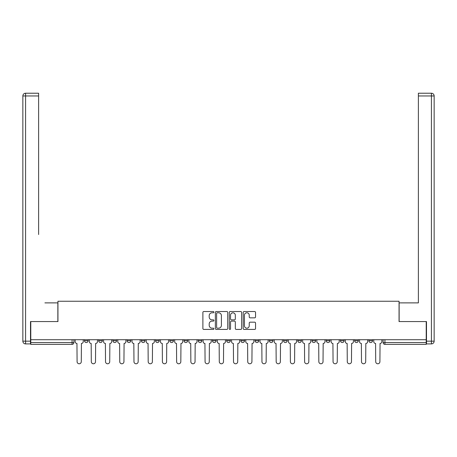 <?xml version="1.0" encoding="UTF-8"?>
<svg xmlns="http://www.w3.org/2000/svg" width="457" height="457" viewBox="0 0 457 457"><rect width="100%" height="100%" fill="white"/><g stroke="black" fill="none" stroke-linecap="round" stroke-linejoin="round"><path stroke-width="0.69" d="M213.916 312.154A0.628 0.628 0 0 0 213.288 311.531L203.782 311.531A0.897 0.897 0 0 0 202.885 312.422L202.885 328.532A0.897 0.897 0 0 0 203.782 329.423L213.288 329.423A0.628 0.628 0 0 0 213.916 328.8A0.628 0.628 0 0 0 213.288 328.172L212.059 328.172A2.862 2.862 0 0 1 209.197 325.31L209.197 323.967A2.862 2.862 0 0 1 212.059 321.105L213.288 321.105A0.628 0.628 0 0 0 213.916 320.477A0.628 0.628 0 0 0 213.288 319.849L212.059 319.849A2.862 2.862 0 0 1 209.197 316.987L209.197 315.644A2.862 2.862 0 0 1 212.059 312.782L213.288 312.782A0.628 0.628 0 0 0 213.916 312.154M368.879 340.716L368.879 339.711L368.879 340.716A1.822 1.822 0 0 0 370.707 342.539A1.822 1.822 0 0 1 368.879 340.716L372.529 340.716A1.822 1.822 0 0 1 370.707 342.539A1.822 1.822 0 0 0 372.529 340.716L372.529 339.711L372.529 340.716M240.896 339.711L240.896 340.716L244.546 340.716A1.822 1.822 0 0 1 242.718 342.539A1.822 1.822 0 0 1 240.896 340.716L240.896 339.711M198.235 339.711L198.235 340.716L201.88 340.716A1.822 1.822 0 0 1 200.057 342.539A1.822 1.822 0 0 1 198.235 340.716L198.235 339.711M169.793 339.711L169.793 340.716L173.443 340.716A1.822 1.822 0 0 1 171.621 342.539A1.822 1.822 0 0 1 169.793 340.716L169.793 339.711M155.574 339.711L155.574 340.716L159.219 340.716A1.822 1.822 0 0 1 157.397 342.539A1.822 1.822 0 0 1 155.574 340.716L155.574 339.711M127.132 339.711L127.132 340.716L130.782 340.716A1.822 1.822 0 0 1 128.954 342.539A1.822 1.822 0 0 1 127.132 340.716L127.132 339.711M254.652 317.838A0.897 0.897 0 0 0 255.543 316.941L255.543 312.422A0.897 0.897 0 0 0 254.652 311.531L244.089 311.531A0.897 0.897 0 0 0 243.198 312.422L243.198 328.532A0.897 0.897 0 0 0 244.089 329.423L254.652 329.423A0.897 0.897 0 0 0 255.543 328.532L255.543 323.07A0.897 0.897 0 0 0 254.652 322.179L250.133 322.179A0.897 0.897 0 0 0 249.236 323.07L249.236 325.778A2.394 2.394 0 0 1 246.843 328.172A2.394 2.394 0 0 1 244.449 325.778L244.449 315.176A2.394 2.394 0 0 1 246.843 312.782A2.394 2.394 0 0 1 249.236 315.176L249.236 316.941A0.897 0.897 0 0 0 250.133 317.838L254.652 317.838M30.779 339.711L30.779 321.574L57.948 321.574L57.948 301.243L399.052 301.243L399.052 321.574L426.221 321.574L426.221 339.711L30.779 339.711L30.779 342.539L73.897 342.539L73.897 339.711L73.897 342.539A1.822 1.822 0 0 1 72.075 344.361L30.779 344.361L30.779 342.539M227.717 312.422A0.897 0.897 0 0 0 226.821 311.531L216.264 311.531A0.897 0.897 0 0 0 215.367 312.422L215.367 328.532A0.897 0.897 0 0 0 216.264 329.423L226.821 329.423A0.897 0.897 0 0 0 227.717 328.532L227.717 312.422M230.179 311.531L240.736 311.531A0.897 0.897 0 0 1 241.633 312.422L241.633 328.532A0.897 0.897 0 0 1 240.736 329.423L236.218 329.423A0.897 0.897 0 0 1 235.321 328.532L235.321 321.996A0.897 0.897 0 0 0 234.43 321.105L231.431 321.105A0.897 0.897 0 0 0 230.534 321.996L230.534 328.8A0.628 0.628 0 0 1 229.911 329.423A0.628 0.628 0 0 1 229.283 328.8L229.283 312.422A0.897 0.897 0 0 1 230.179 311.531M383.103 339.711L383.103 342.539L426.221 342.539L426.221 344.361L384.925 344.361A1.822 1.822 0 0 1 383.103 342.539L383.103 339.711M426.221 339.711L426.221 342.539M354.661 339.711L354.661 340.716L358.305 340.716L358.305 339.711L358.305 340.716A1.822 1.822 0 0 1 356.483 342.539A1.822 1.822 0 0 1 354.661 340.716A1.822 1.822 0 0 0 356.483 342.539M344.087 340.716L344.087 339.711L344.087 340.716A1.822 1.822 0 0 1 342.264 342.539A1.822 1.822 0 0 1 340.442 340.716L344.087 340.716A1.822 1.822 0 0 1 342.264 342.539M340.442 339.711L340.442 340.716M329.868 339.711L329.868 340.716A1.822 1.822 0 0 1 328.046 342.539A1.822 1.822 0 0 1 326.218 340.716L329.868 340.716A1.822 1.822 0 0 1 328.046 342.539M326.218 339.711L326.218 340.716M315.644 339.711L315.644 340.716A1.822 1.822 0 0 1 313.822 342.539A1.822 1.822 0 0 1 312 340.716L315.644 340.716M312 339.711L312 340.716M301.426 339.711L301.426 340.716A1.822 1.822 0 0 1 299.603 342.539A1.822 1.822 0 0 1 297.781 340.716L301.426 340.716M297.781 339.711L297.781 340.716M287.207 339.711L287.207 340.716A1.822 1.822 0 0 1 285.379 342.539A1.822 1.822 0 0 1 283.557 340.716L287.207 340.716M283.557 339.711L283.557 340.716M272.983 339.711L272.983 340.716A1.822 1.822 0 0 1 271.161 342.539A1.822 1.822 0 0 1 269.339 340.716A1.822 1.822 0 0 0 271.161 342.539M269.339 339.711L269.339 340.716L272.983 340.716M258.765 339.711L258.765 340.716A1.822 1.822 0 0 1 256.943 342.539A1.822 1.822 0 0 1 255.12 340.716A1.822 1.822 0 0 0 256.943 342.539M255.12 339.711L255.12 340.716L258.765 340.716M244.546 339.711L244.546 340.716A1.822 1.822 0 0 1 242.718 342.539M230.322 339.711L230.322 340.716A1.822 1.822 0 0 1 228.5 342.539A1.822 1.822 0 0 1 226.678 340.716L230.322 340.716M226.678 339.711L226.678 340.716M216.104 339.711L216.104 340.716A1.822 1.822 0 0 1 214.282 342.539A1.822 1.822 0 0 1 212.454 340.716L216.104 340.716L216.104 339.711M212.454 339.711L212.454 340.716M201.88 339.711L201.88 340.716M187.661 339.711L187.661 340.716A1.822 1.822 0 0 1 185.839 342.539A1.822 1.822 0 0 1 184.017 340.716L187.661 340.716L187.661 339.711M184.017 339.711L184.017 340.716M173.443 339.711L173.443 340.716L173.443 339.711M159.219 340.716L159.219 339.711L159.219 340.716A1.822 1.822 0 0 1 157.397 342.539M145 339.711L145 340.716A1.822 1.822 0 0 1 143.178 342.539A1.822 1.822 0 0 1 141.356 340.716A1.822 1.822 0 0 0 143.178 342.539A1.822 1.822 0 0 0 145 340.716L145 339.711M141.356 339.711L141.356 340.716L145 340.716M130.782 339.711L130.782 340.716M116.558 339.711L116.558 340.716A1.822 1.822 0 0 1 114.736 342.539A1.822 1.822 0 0 1 112.913 340.716A1.822 1.822 0 0 0 114.736 342.539A1.822 1.822 0 0 0 116.558 340.716L112.913 340.716L112.913 339.711M98.695 339.711L98.695 340.716L102.339 340.716L102.339 339.711L102.339 340.716A1.822 1.822 0 0 1 100.517 342.539A1.822 1.822 0 0 1 98.695 340.716A1.822 1.822 0 0 0 100.517 342.539M84.471 339.711L84.471 340.716L88.121 340.716L88.121 339.711L88.121 340.716A1.822 1.822 0 0 1 86.293 342.539A1.822 1.822 0 0 1 84.471 340.716A1.822 1.822 0 0 0 86.293 342.539M72.075 339.711L72.075 344.361A1.822 1.822 0 0 0 73.897 342.539M217.246 312.782A0.628 0.628 0 0 0 216.624 313.411L216.624 327.543A0.628 0.628 0 0 0 217.246 328.172L218.543 328.172A2.862 2.862 0 0 0 221.411 325.31L221.411 315.644A2.862 2.862 0 0 0 218.543 312.782L217.246 312.782M235.321 315.221A2.394 2.394 0 0 0 232.927 312.828A2.394 2.394 0 0 0 230.534 315.221L230.534 318.957A0.897 0.897 0 0 0 231.431 319.849L234.43 319.849A0.897 0.897 0 0 0 235.321 318.957L235.321 315.221M75.131 339.711L75.131 341.625A1.822 1.822 0 0 0 76.953 343.447L77.09 361.681A2.096 2.096 0 0 0 79.187 363.778A2.096 2.096 0 0 0 81.283 361.681L81.42 343.447A1.822 1.822 0 0 0 83.243 341.625L83.243 339.711M89.349 339.711L89.349 341.625A1.822 1.822 0 0 0 91.172 343.447L91.309 361.681A2.096 2.096 0 0 0 93.405 363.778A2.096 2.096 0 0 0 95.502 361.681L95.639 343.447A1.822 1.822 0 0 0 97.461 341.625L97.461 339.711M103.568 339.711L103.568 341.625A1.822 1.822 0 0 0 105.39 343.447L105.527 361.681A2.096 2.096 0 0 0 107.624 363.778A2.096 2.096 0 0 0 109.72 361.681L109.857 343.447A1.822 1.822 0 0 0 111.685 341.625L111.685 339.711M30.505 341.168L30.505 343.904L25.586 343.904A2.736 2.736 0 0 1 22.85 341.168L22.85 95.959L25.586 95.959L25.586 93.222L38.622 93.222L38.622 95.959L25.586 95.959L25.586 341.168L30.505 341.168L30.505 321.574L57.856 321.574L57.856 302.882L44.912 302.882M38.622 95.959L38.622 234.515M25.586 93.222A2.736 2.736 0 0 0 22.85 95.959A2.736 2.736 0 0 1 25.586 93.222M412.088 302.882L418.378 302.882L418.378 93.222L431.414 93.222L418.378 93.222M426.495 341.168L431.414 341.168L431.414 343.904A2.736 2.736 0 0 0 434.15 341.168L434.15 95.959L434.15 341.168A2.736 2.736 0 0 1 431.414 343.904L426.495 343.904L426.495 321.574L399.144 321.574L399.144 302.882L418.378 302.882L418.378 234.515M431.414 93.222A2.736 2.736 0 0 1 434.15 95.959A2.736 2.736 0 0 0 431.414 93.222A2.736 2.736 0 0 1 434.15 95.959A2.736 2.736 0 0 0 431.414 93.222L431.414 95.959L418.378 95.959M117.792 339.711L117.792 341.625A1.822 1.822 0 0 0 119.614 343.447L119.751 361.681A2.096 2.096 0 0 0 121.848 363.778A2.096 2.096 0 0 0 123.944 361.681L124.081 343.447A1.822 1.822 0 0 0 125.904 341.625L125.904 339.711M132.01 339.711L132.01 341.625A1.822 1.822 0 0 0 133.832 343.447L133.97 361.681A2.096 2.096 0 0 0 136.066 363.778A2.096 2.096 0 0 0 138.163 361.681L138.3 343.447A1.822 1.822 0 0 0 140.122 341.625L140.122 339.711M146.229 339.711L146.229 341.625A1.822 1.822 0 0 0 148.057 343.447L148.188 361.681A2.096 2.096 0 0 0 150.29 363.778A2.096 2.096 0 0 0 152.387 361.681L152.518 343.447A1.822 1.822 0 0 0 154.346 341.625L154.346 339.711M160.453 339.711L160.453 341.625A1.822 1.822 0 0 0 162.275 343.447L162.412 361.681A2.096 2.096 0 0 0 164.509 363.778A2.096 2.096 0 0 0 166.605 361.681L166.742 343.447A1.822 1.822 0 0 0 168.564 341.625L168.564 339.711M174.671 339.711L174.671 341.625A1.822 1.822 0 0 0 176.493 343.447L176.631 361.681A2.096 2.096 0 0 0 178.727 363.778A2.096 2.096 0 0 0 180.823 361.681L180.961 343.447A1.822 1.822 0 0 0 182.783 341.625L182.783 339.711M188.89 339.711L188.89 341.625A1.822 1.822 0 0 0 190.718 343.447L190.855 361.681A2.096 2.096 0 0 0 192.951 363.778A2.096 2.096 0 0 0 195.048 361.681L195.185 343.447A1.822 1.822 0 0 0 197.007 341.625L197.007 339.711M203.114 339.711L203.114 341.625A1.822 1.822 0 0 0 204.936 343.447L205.073 361.681A2.096 2.096 0 0 0 207.17 363.778A2.096 2.096 0 0 0 209.266 361.681L209.403 343.447A1.822 1.822 0 0 0 211.225 341.625L211.225 339.711M217.332 339.711L217.332 341.625A1.822 1.822 0 0 0 219.154 343.447L219.291 361.681A2.096 2.096 0 0 0 221.388 363.778A2.096 2.096 0 0 0 223.484 361.681L223.622 343.447A1.822 1.822 0 0 0 225.444 341.625L225.444 339.711M231.556 339.711L231.556 341.625A1.822 1.822 0 0 0 233.378 343.447L233.516 361.681A2.096 2.096 0 0 0 235.612 363.778A2.096 2.096 0 0 0 237.709 361.681L237.846 343.447A1.822 1.822 0 0 0 239.668 341.625L239.668 339.711M245.775 339.711L245.775 341.625A1.822 1.822 0 0 0 247.597 343.447L247.734 361.681A2.096 2.096 0 0 0 249.83 363.778A2.096 2.096 0 0 0 251.927 361.681L252.064 343.447A1.822 1.822 0 0 0 253.886 341.625L253.886 339.711M259.993 339.711L259.993 341.625A1.822 1.822 0 0 0 261.815 343.447L261.952 361.681A2.096 2.096 0 0 0 264.049 363.778A2.096 2.096 0 0 0 266.145 361.681L266.282 343.447A1.822 1.822 0 0 0 268.11 341.625L268.11 339.711M274.217 339.711L274.217 341.625A1.822 1.822 0 0 0 276.039 343.447L276.177 361.681A2.096 2.096 0 0 0 278.273 363.778A2.096 2.096 0 0 0 280.37 361.681L280.507 343.447A1.822 1.822 0 0 0 282.329 341.625L282.329 339.711M288.436 339.711L288.436 341.625A1.822 1.822 0 0 0 290.258 343.447L290.395 361.681A2.096 2.096 0 0 0 292.491 363.778A2.096 2.096 0 0 0 294.588 361.681L294.725 343.447A1.822 1.822 0 0 0 296.547 341.625L296.547 339.711M302.654 339.711L302.654 341.625A1.822 1.822 0 0 0 304.482 343.447L304.613 361.681A2.096 2.096 0 0 0 306.71 363.778A2.096 2.096 0 0 0 308.812 361.681L308.943 343.447A1.822 1.822 0 0 0 310.771 341.625L310.771 339.711M316.878 339.711L316.878 341.625A1.822 1.822 0 0 0 318.7 343.447L318.837 361.681A2.096 2.096 0 0 0 320.934 363.778A2.096 2.096 0 0 0 323.03 361.681L323.168 343.447A1.822 1.822 0 0 0 324.99 341.625L324.99 339.711M331.097 339.711L331.097 341.625A1.822 1.822 0 0 0 332.919 343.447L333.056 361.681A2.096 2.096 0 0 0 335.152 363.778A2.096 2.096 0 0 0 337.249 361.681L337.386 343.447A1.822 1.822 0 0 0 339.208 341.625L339.208 339.711M345.315 339.711L345.315 341.625A1.822 1.822 0 0 0 347.143 343.447L347.28 361.681A2.096 2.096 0 0 0 349.377 363.778A2.096 2.096 0 0 0 351.473 361.681L351.61 343.447A1.822 1.822 0 0 0 353.432 341.625L353.432 339.711M359.539 339.711L359.539 341.625A1.822 1.822 0 0 0 361.361 343.447L361.498 361.681A2.096 2.096 0 0 0 363.595 363.778A2.096 2.096 0 0 0 365.691 361.681L365.829 343.447A1.822 1.822 0 0 0 367.651 341.625L367.651 339.711M373.757 339.711L373.757 341.625A1.822 1.822 0 0 0 375.58 343.447L375.717 361.681A2.096 2.096 0 0 0 377.813 363.778A2.096 2.096 0 0 0 379.91 361.681L380.047 343.447A1.822 1.822 0 0 0 381.869 341.625L381.869 339.711M384.925 339.711L384.925 344.361M25.586 343.904L25.586 341.168L22.85 341.168M434.15 341.168L431.414 341.168L431.414 95.959L434.15 95.959"/></g></svg>
